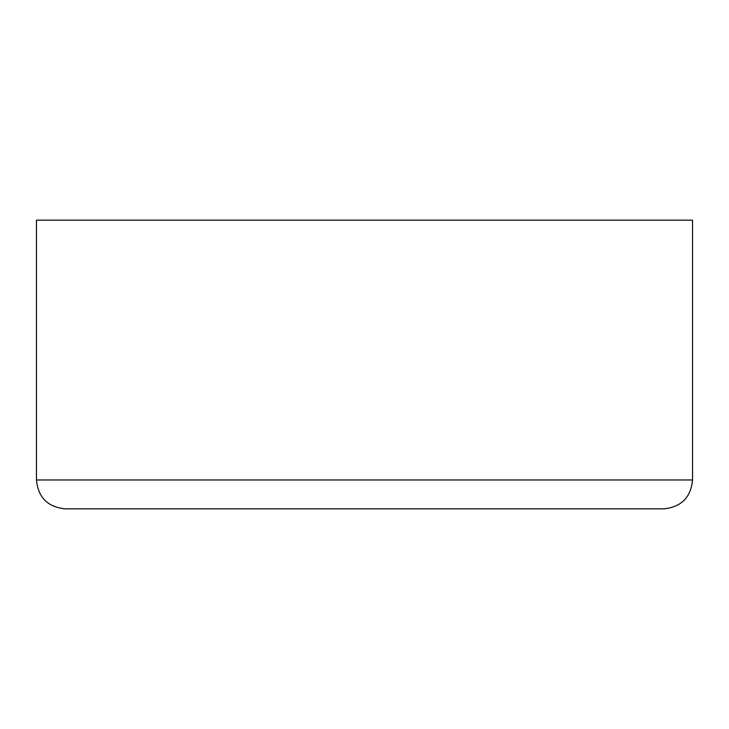 <?xml version="1.0" encoding="UTF-8"?>
<svg xmlns="http://www.w3.org/2000/svg" width="729" height="729" viewBox="0 0 729 729"><rect width="100%" height="100%" fill="white"/><g stroke="black" fill="none" stroke-linecap="round" stroke-linejoin="round"><path stroke-width="1.09" d="M692.55 479.974L692.55 220.158L36.45 220.158L36.45 479.974L692.55 479.974C690.837 497.506 681.214 507.129 663.682 508.842L235.367 508.842M36.45 479.974C38.163 497.506 47.786 507.129 65.318 508.842L364.5 508.842"/></g></svg>
